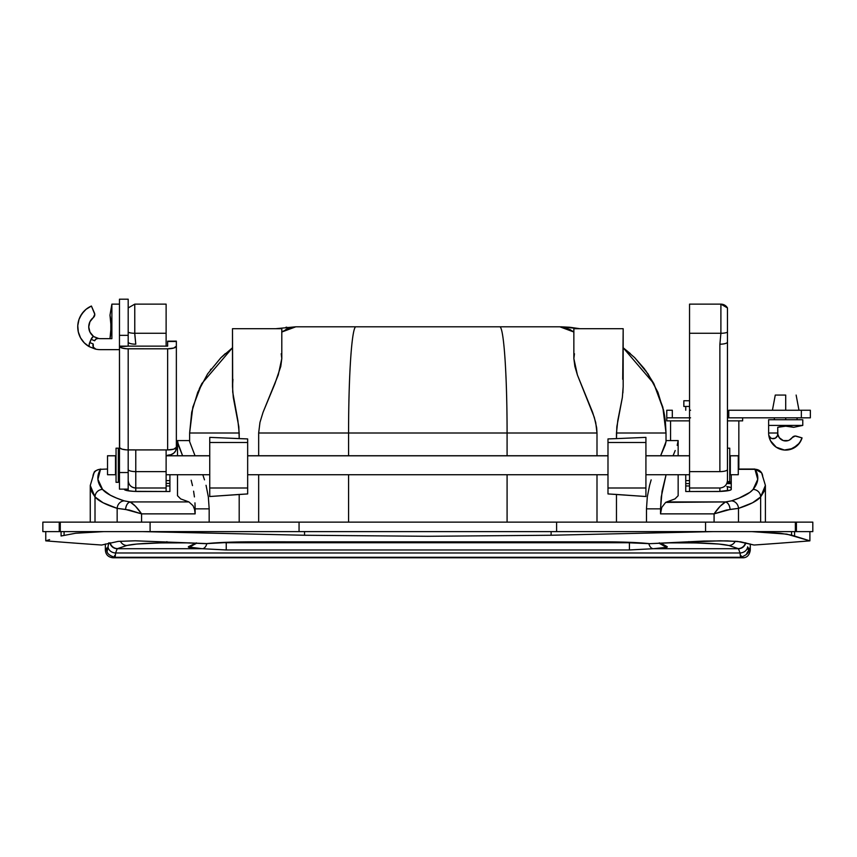 <?xml version="1.0" encoding="UTF-8"?>
<svg xmlns="http://www.w3.org/2000/svg" width="857" height="857" viewBox="0 0 857 857"><rect width="100%" height="100%" fill="white"/><g stroke="black" fill="none" stroke-linecap="round" stroke-linejoin="round"><path stroke-width="1.29" d="M765.397 485.469L765.397 522.127L765.397 485.469L764.208 491.2L760.641 496.921L752.585 502.759L738.498 508.362L738.498 522.127L738.498 508.362L726.382 510.044L714.085 513.868L714.085 522.127L714.085 513.868L720.244 506.166L725.536 501.934L666.725 501.934L674.973 498.913L678.155 495.71L678.155 474.724L678.155 495.71L674.973 498.913L665.653 502.395L725.536 501.934A7.584 4.564 83.9 0 1 730.11 509.444L738.498 508.362C749.896 504.698 757.277 500.884 760.641 496.921L760.641 522.127L760.641 496.921L765.397 485.405L761.605 472.85L754.867 469.036L757.738 479.374L753.11 489.411L749.929 492.347L739.109 498.078L731.524 500.852L725.536 501.934C721.915 504.012 718.102 507.997 714.085 513.868L730.11 509.444C729.607 505.266 728.086 502.759 725.536 501.934L731.524 500.852A7.584 6.92 71.8 0 1 738.498 508.362A7.584 6.92 -108.2 0 0 731.524 500.852C742.633 497.189 749.821 493.375 753.11 489.411A7.584 7.467 39.5 0 1 760.641 496.921A7.584 7.467 -140.5 0 0 753.11 489.411C758.595 482.727 759.281 476.031 755.146 469.325L754.781 469.058M90.264 522.127L90.264 485.469L95.009 496.921A7.584 7.467 -39.5 0 1 102.551 489.411A7.584 7.467 140.5 0 0 95.009 496.921C98.384 500.884 105.765 504.698 117.152 508.362A7.584 6.92 -71.8 0 1 124.136 500.852A7.584 6.92 108.2 0 0 117.152 508.362L117.152 522.127L117.152 508.362L125.551 509.444A7.584 4.564 -83.9 0 1 130.125 501.934C127.575 502.759 126.054 505.266 125.551 509.444L141.576 513.868C137.559 507.997 133.746 504.012 130.125 501.934L124.136 500.852C113.028 497.189 105.829 493.375 102.551 489.411C97.055 482.727 96.38 476.031 100.505 469.325L107.521 469.036L100.505 469.325L97.923 479.374L102.551 489.411L110.403 495.239L116.552 498.078L124.136 500.852L130.125 501.934L188.926 501.934L180.688 498.913L177.495 495.71L177.495 474.724L177.495 495.71L180.688 498.913L188.926 501.934L130.125 501.934L135.406 506.166L141.576 513.868L141.576 522.127L141.576 513.868L195.139 513.868L141.576 513.868L129.268 510.044L117.152 508.362L103.076 502.759L95.009 496.921L95.009 522.127L95.009 496.921L91.763 491.918L90.264 485.405M45.764 540.853L45.764 531.619L45.764 540.853A4741.117 4741.117 0 0 0 101.64 545.031A4741.117 4741.117 0 0 1 45.764 540.853L49.599 539.631M258.664 522.127L258.664 474.724L258.664 522.127M258.664 455.753L258.664 432.999L259.96 422.426L263.024 412.378L278.257 374.959L281.803 358.537L281.803 328.692L232.493 328.692L232.493 386.625L233.308 397.53L238.824 426.7L239.189 438.613L247.662 438.923L247.662 442.48L209.74 442.48L209.74 496.524L209.74 487.997L247.662 487.997L247.662 493.932L239.189 494.446L239.189 522.127L239.189 494.446L209.74 496.524L247.662 493.932L247.662 442.48L247.662 487.997L209.74 487.997L209.74 437.37L239.189 438.613L239.189 432.999L189.633 432.999L189.633 441.676L195.032 455.753L189.633 441.676L189.633 432.999L239.189 432.999L237.871 420.541L232.708 392.024L232.493 328.692L281.803 328.692L281.803 358.537L281.203 353.759L281.803 358.537L280.785 366.421L274.829 383.915L263.024 412.378L259.96 422.426L258.664 432.999L258.664 455.753M622.353 397.466L617.79 420.498L616.472 432.999L666.018 432.999L666.018 441.676L660.629 455.753L665.257 444.922L666.018 441.676L666.018 432.999L616.472 432.999L616.472 438.613L607.988 438.923L607.988 442.48L645.921 442.48L645.921 437.37L645.921 487.997L607.988 487.997L607.988 442.48L607.988 493.932L645.921 496.524L616.472 494.446L616.472 522.127L616.472 494.446L607.988 493.932L607.988 487.997L645.921 487.997L645.921 496.524L645.921 442.48L607.988 442.48L607.988 438.923L616.472 438.613L616.836 426.668L622.353 397.466L623.168 386.625L623.168 328.692L573.858 328.692L573.858 358.537L577.404 374.991L592.637 412.388L595.711 422.469L596.997 432.999L596.997 455.753L596.997 432.999L507.087 432.999L507.087 455.753L507.087 432.999L348.574 432.999L348.574 455.753L348.574 432.999L258.664 432.999L348.574 432.999A106.204 7.327 -90 0 1 355.891 326.796L295.836 326.796L275.858 328.692M596.997 474.724L596.997 522.127L596.997 474.724M809.897 540.853A4741.117 4741.117 0 0 1 754.01 545.031A4741.117 4741.117 0 0 0 809.897 540.853L786.812 534.136L751.964 531.619L780.106 533.258L791.568 535.122L809.897 540.853L809.897 531.619M712.842 531.619L551.115 535.25L427.825 536.289L304.546 535.25L142.819 531.619L304.546 535.25L427.825 536.289L551.115 535.25L712.853 531.619M103.697 531.619L75.609 533.247L61.083 536L75.609 533.247L103.708 531.619M207.34 543.606L135.202 540.799L118.148 541.399L101.64 545.031L118.148 541.399L135.202 540.799L206.001 543.67L236.436 541.988L273.908 541.774L427.825 542.395L605.931 541.828L649.66 543.67L720.426 540.799L737.502 541.399L754.01 545.031L740.577 541.795L727.304 540.885L704.004 541.035L649.66 543.67C639.493 542.556 624.914 541.935 605.931 541.828A5.688 2.014 90.2 0 1 605.674 541.86A5.688 2.014 90.2 0 1 605.471 541.828A5.688 2.014 -89.8 0 0 605.674 541.86A5.688 2.014 -89.8 0 0 605.931 541.828L249.73 541.828C230.683 541.945 216.114 542.556 206.001 543.67L207.158 543.627C217.067 542.567 231.326 541.978 249.955 541.86A5.688 2.014 -90.2 0 1 249.73 541.828A5.688 2.014 89.8 0 0 249.976 541.86A5.688 2.014 89.8 0 0 250.19 541.828A5.688 2.014 -90.2 0 1 249.976 541.86L348.96 542.053M616.472 438.613L645.921 437.37L616.472 438.613M651.159 479.856L649.617 485.287L651.159 479.856M647.314 496.814L649.617 485.287L647.314 496.814L646.478 508.854L647.314 496.814M646.478 522.127L646.478 508.854L660.522 508.854L660.522 513.868L714.085 513.868L660.522 513.868L661.765 507.43L665.653 502.395L661.765 507.43L660.522 513.868L660.522 508.854L662.054 491.265L666.082 474.724L661.218 497.017L660.522 508.854L646.478 508.854L646.478 522.127M569.723 327.256L579.803 328.692L559.825 326.796L573.858 332.013L566.434 327.963L559.825 326.796L355.891 326.796A106.204 7.327 90 0 0 348.574 432.999L596.997 432.999L596.654 427.697L594.319 417.38L577.404 374.991L574.876 366.432L573.858 358.537L574.458 353.77L573.858 358.537L573.858 328.692L623.168 328.692L622.707 379.287M209.172 508.854L209.172 522.127L209.172 508.854L195.139 508.854L195.139 513.868L194.55 509.401L193.05 505.716L188.926 501.934L193.05 505.716L194.55 509.401L195.139 513.868L195.139 508.854L209.172 508.854L208.337 496.814L209.172 508.854M206.044 485.287L208.337 496.814L206.044 485.287M202.788 474.692L204.502 479.856L202.788 474.692M232.943 379.33L232.493 386.561M685.75 474.724L685.75 491.511L719.044 491.468L730.1 490.204L731.257 489.401L731.257 474.724L731.257 489.401A15.169 2.11 180 0 1 716.088 491.511L685.75 491.511L685.75 485.962L689.542 485.962L685.75 485.962L685.75 491.511L685.75 474.724M685.75 480.606L689.542 480.606L685.75 480.606M728.707 481.538L731.257 482.716A15.169 2.11 0 0 0 729.746 481.795M648.321 543.606L648.492 543.627C638.594 542.567 624.324 541.978 605.695 541.86L506.691 542.053M169.911 474.724L169.911 491.511L139.573 491.511A15.169 2.11 180 0 1 124.394 489.401L126.954 490.568L133.767 491.35L169.911 491.511L169.911 474.724M169.911 480.606L166.119 480.606L169.911 480.606M64.082 531.619L64.082 535.122L64.082 531.619M61.083 531.619L61.083 536L61.083 531.619M794.578 531.619L794.578 536L794.578 531.619M791.568 531.619L791.568 535.122L791.568 531.619M551.115 531.619L551.115 535.25L551.115 531.619M304.546 531.619L304.546 535.25L304.546 531.619M761.562 472.775A7.584 7.488 148.3 0 0 755.146 469.325L738.273 469.325L755.146 469.325A7.584 7.488 -31.7 0 1 762.709 476.835M678.155 441.955L678.155 455.753L678.155 440.584L677.212 445.351L678.155 441.955M177.495 455.753L177.495 440.584L178.427 445.319L182.605 455.753L177.495 441.955L177.495 455.753M189.633 440.584L177.495 440.584L189.633 440.584M194.957 502.855L195.139 508.854L194.957 502.855M193.596 491.168L194.421 496.921L193.596 491.168M191.165 480.199L192.493 485.598L191.165 480.199M507.087 474.724L507.087 522.127L507.087 474.724M348.574 474.724L348.574 522.127L348.574 474.724M281.803 332.013L295.836 326.796L289.216 327.963L281.749 332.045M232.493 347.76L201.834 383.572L192.836 407.107L189.633 432.999L191.711 412.121L197.753 392.27L207.619 373.877L220.827 357.819L232.493 347.76M559.932 326.796L499.76 326.796A106.204 7.327 90 0 1 507.087 432.999A106.204 7.327 -90 0 0 499.76 326.796L295.729 326.796M201.952 383.358L199.274 388.789M211.036 369.056L210.286 370.074M225.327 353.577L220.827 357.819M286.752 327.192L285.938 327.256M292.173 327.16L282.574 331.455M285.884 329.42L289.216 327.963M623.168 386.561L622.878 392.913M634.833 357.819L648.042 373.877L657.897 392.27L663.95 412.121L666.018 432.999L662.815 407.107L653.816 383.572L623.168 347.76L630.323 353.577M569.766 329.42L573.901 332.045M569.712 327.256L561.078 326.806M563.477 327.16L566.434 327.963M570.323 329.72L560.167 326.806M623.168 347.76L634.544 357.53M634.598 357.583L644.635 369.078M645.342 370.042L653.709 383.358L663.447 409.775M663.479 409.882L664.561 415.463M664.571 415.527L665.353 421.066M665.396 421.473L666.018 432.999M678.155 440.584L666.018 440.584L678.155 440.584M675.198 450.536L673.056 455.753L675.198 450.536M100.505 469.325A7.584 7.488 -148.3 0 0 94.099 472.775A7.584 7.488 31.7 0 1 100.505 469.325M92.952 476.835A7.584 7.488 31.7 0 1 94.099 472.775M209.74 437.37L209.74 442.48L247.662 442.48L247.662 438.923L209.74 437.37M135.781 491.436L135.781 487.997A7.584 7.584 180 0 1 128.186 480.413A7.584 7.584 -0 0 0 135.781 487.997L135.781 471.618L135.781 487.997C131.175 487.547 128.646 485.019 128.186 480.413M689.542 304.181L689.542 487.997L719.88 487.997L689.542 487.997L719.88 487.997L719.88 491.436M106.536 549.133L105.368 550.183L105.368 544.002L105.368 550.183L106.825 547.977L107.404 549.648L108.764 542.824M634.566 542.556L221.095 542.556M748.836 547.977C750.668 550.505 750.764 550.88 749.114 549.133C750.764 550.88 750.668 550.505 748.836 547.977C748.472 550.548 748.065 550.162 747.615 546.82L748.097 549.358L748.836 547.977L748.772 549.101C749.618 552.283 746.961 555.004 740.78 557.286L114.881 557.286C108.903 555.582 106.236 552.851 106.889 549.101L106.825 547.977L105.368 550.183C105.743 554.672 108.271 557.211 112.974 557.789L113.306 557.114L112.974 557.789L742.676 557.789L742.355 557.114L742.676 557.8C746.908 557.811 749.447 555.272 750.282 550.183L750.282 544.002M658.979 543.209L659.054 543.242A7.584 7.413 -65.5 0 0 662.193 543.895L659.247 542.867L667.185 546.67L666.907 547.312L653.28 548.716L738.445 548.716L740.052 552.979C740.448 557.521 740.823 558.432 741.166 555.711L740.63 557.104L740.052 552.979L115.599 552.979L115.02 557.104L114.484 555.711C114.838 558.432 115.202 557.521 115.599 552.979L117.205 548.716L202.381 548.716L188.326 547.002L196.403 542.867L188.476 546.67C187.587 547.591 192.214 548.276 202.381 548.716L226.237 549.969L629.424 549.969L653.28 548.716L738.445 548.716L740.052 552.979L115.599 552.979A7.584 6.138 -173 0 1 108.046 546.82C107.596 550.162 107.189 550.548 106.825 547.977L107.339 550.89M108.689 543.124L108.046 546.82A7.584 6.138 7 0 0 115.599 552.979L117.205 548.716L126.868 545.491C133.521 543.916 146.868 543.038 166.901 542.867L166.901 541.645L166.901 542.867L189.836 542.867L160.195 542.92L136.831 544.045L126.868 545.491L117.205 548.716L202.381 548.716L226.237 549.969L629.424 549.969L653.28 548.716C663.414 548.276 668.053 547.591 667.185 546.67L662.193 543.895A7.584 7.413 114.5 0 1 659.108 543.274M738.445 548.716L728.793 545.491L718.809 544.045L695.445 542.92L665.814 542.867L688.749 542.867L688.749 541.645L688.749 542.867C708.75 543.038 722.097 543.906 728.793 545.491A7.584 7.263 -74.9 0 0 735.274 541.217A7.584 7.263 105.1 0 1 728.793 545.491L738.166 548.587A7.584 7.52 -64.7 0 0 745.483 542.781A7.584 7.52 115.3 0 1 738.166 548.587L738.445 548.716A7.584 7.531 -64.5 0 0 745.783 542.856A7.584 7.531 115.5 0 1 738.445 548.716M689.542 488.329L689.542 491.511M727.464 343.678L727.464 469.497A7.584 2.132 180 0 1 719.88 471.618L689.542 471.618L689.542 333.277L720.898 333.277L720.898 304.139L720.898 333.277L719.88 344.193L719.88 471.618L689.542 471.618L689.542 487.997M727.464 486.905L727.464 490.793M720.898 304.139L689.542 304.139L689.542 333.277L720.898 333.277L719.88 344.193L719.88 471.618A7.584 2.132 0 0 0 727.464 469.497L727.464 307.931A7.584 7.584 -0 0 0 720.898 304.139L727.464 307.931L727.464 332.216A7.584 2.132 180 0 1 720.898 333.277A7.584 2.132 -0 0 0 727.464 332.216L727.464 342.072A7.584 2.132 180 0 1 719.88 344.193A7.584 2.132 0 0 0 727.464 342.072M166.119 487.997L166.119 449.925L166.119 471.618L135.781 471.618L166.119 471.618L166.119 491.511L166.119 487.997L135.781 487.997M134.763 304.139L166.119 304.139L166.119 346.142L166.119 304.139L134.763 304.139L134.795 334.648L135.781 344.193A7.584 2.132 180 0 1 128.186 342.072A7.584 2.132 0 0 0 135.781 344.193L134.763 333.277L166.119 333.277L134.763 333.277A7.584 2.132 180 0 1 128.186 332.216A7.584 2.132 -0 0 0 134.763 333.277L134.763 304.139L128.186 307.931M135.781 449.925L135.781 471.618A7.584 2.132 180 0 1 128.186 469.497A7.584 2.132 0 0 0 135.781 471.618L135.781 449.925M128.186 490.793L128.186 449.925L128.186 472.539L119.466 472.539L119.466 349.645L119.637 447.783L122.026 449.143L126.493 449.871L167.64 449.925L173.8 449.143L176.36 447.258L175.696 450.793L173.8 453.117L170.971 454.671L167.64 455.217A8.72 7.167 0 0 0 176.36 448.05L176.36 346.142L173.8 348.028L167.64 348.81L167.64 449.925L128.186 449.925L128.186 348.81L167.64 348.81L126.493 348.756L122.026 348.028L119.637 346.657L128.186 346.142L128.186 299.264M727.464 452.4L727.464 410.76M117.205 548.716A7.584 7.531 -115.5 0 1 109.878 542.856A7.584 7.531 64.5 0 0 117.205 548.716M117.495 548.587A7.584 7.52 -115.3 0 1 110.178 542.781A7.584 7.52 64.7 0 0 117.495 548.587M126.868 545.491A7.584 7.263 -105.1 0 1 120.387 541.217A7.584 7.263 74.9 0 0 126.868 545.491M740.052 552.979A7.584 6.138 -7 0 0 747.615 546.82A7.584 6.138 173 0 1 740.052 552.979M748.311 550.89L746.736 553.386M659.054 543.242L662.59 545.148A7.584 7.531 -52.8 0 0 667.185 546.67A7.584 7.531 127.2 0 1 662.557 545.116M648.845 543.659A7.584 4.767 87.5 0 0 653.28 548.716A7.584 4.767 -92.5 0 1 648.845 543.659M634.266 542.567L629.424 542.738L629.424 549.969L629.424 542.738L226.237 542.738L226.237 549.969L226.237 542.738L221.385 542.567M206.816 543.659A7.584 4.767 92.5 0 1 202.381 548.716A7.584 4.767 -87.5 0 0 206.816 543.659M193.104 545.116A7.584 7.531 -127.2 0 1 188.476 546.67A7.584 7.531 52.8 0 0 192.986 545.202M193.061 545.148L196.607 543.242A7.584 7.413 -114.5 0 1 193.468 543.895A7.584 7.413 65.5 0 0 196.553 543.274M169.911 483.423L166.119 483.423L169.911 483.423M166.119 485.962L169.911 485.962L166.119 485.962M731.257 483.637L727.464 483.584A18.961 2.635 180 0 1 731.257 483.637M689.542 483.584L685.75 483.584L689.542 483.584M726.811 486.583L730.967 487.654L731.257 489.401M727.464 486.68A15.169 2.11 180 0 1 731.257 488.072M738.273 455.806L738.273 474.724L738.273 455.806L730.314 455.806L738.273 455.753L730.314 455.753L730.314 474.671M729.746 457.692L730.314 457.692L729.746 457.692M107.521 455.806L107.521 474.724L115.481 474.724L115.481 455.806L107.521 455.806L115.481 455.753L107.521 455.753L107.521 474.671M115.481 457.692L116.049 457.692L115.481 457.692M118.33 457.692L118.898 457.692L118.33 457.692M119.466 455.753L118.898 455.753L119.466 455.806L118.898 455.806L118.898 474.724L119.466 474.724M166.119 455.806L209.74 455.806L166.119 455.806M247.662 455.806L607.988 455.806L247.662 455.806M645.921 455.806L689.542 455.806L645.921 455.806M118.898 455.795L118.898 474.671M115.481 455.806L115.481 474.724M730.314 455.806L730.314 474.724L738.273 474.724M119.466 489.133L119.466 472.539L119.466 489.133L128.186 489.133L128.186 472.539L119.466 472.539L119.466 447.258A8.72 2.667 0 0 0 128.186 449.925L128.186 348.81A8.72 2.667 180 0 1 119.466 346.142L167.64 346.142L167.64 341.504L176.36 341.504L176.36 447.258A8.72 2.667 0 0 1 167.64 449.925L167.64 348.81A8.72 2.667 180 0 0 176.36 346.142L176.36 341.14L167.64 341.172M119.466 304.738L119.466 299.264M110.821 320.85L109.985 315.194L111.881 304.139L119.466 304.139L119.466 299.2L128.186 299.2L128.186 335.355L119.466 335.355L128.186 335.355L128.186 346.142L167.64 346.142L167.64 341.504L176.36 341.193M727.464 420.862L742.633 420.862L742.633 417.83L727.464 417.83L810.358 417.83L810.358 410.246L801.349 410.246L810.358 410.246M683.875 400.755L689.542 400.755L683.843 400.755L683.843 406.454L689.542 406.454L683.875 406.454M689.542 417.83L666.832 417.83M732.874 417.83L727.379 417.83M666.778 417.83L672.317 417.83L672.317 410.246L666.778 410.246L666.778 420.862L689.542 420.862L666.832 420.862M727.379 420.862L742.591 420.862M785.708 417.83L785.708 419.726L802.773 419.726L802.773 425.415L793.668 427.311A28.442 28.442 0 0 0 777.738 427.311A28.442 28.442 0 0 1 785.708 426.175L793.668 427.311L785.708 426.175L777.738 427.311L777.738 434.135A4.553 4.553 0 0 1 768.793 435.335A17.065 17.065 0 0 1 768.633 432.999L768.633 419.726L785.708 419.726L785.708 417.83M785.708 395.066L785.708 410.246L785.708 395.066L775.274 395.066L785.708 395.066M796.367 436.192L802.056 437.895A17.065 17.065 0 0 1 768.793 435.335A4.553 4.553 0 0 0 777.449 435.742L775.339 438.152L772.168 438.57L770.668 437.927L768.793 435.335L770.539 440.83L776.271 447.225L784.391 450.021L792.843 448.5L799.495 443.058L802.056 437.895L795.2 436.031L792.189 437.627A3.792 3.792 0 0 1 796.367 436.192M789.372 440.07L792.189 437.627A7.97 7.97 0 0 1 777.738 432.999L768.633 432.999L768.633 425.415L802.773 425.415L793.668 427.311L789.726 426.454M784.498 440.873L788.215 440.562L783.277 440.584L779.27 437.691L777.835 434.253L777.738 427.311L785.708 426.175M770.539 440.83L772.071 443.273M784.391 450.021L787.283 449.989M790.133 449.486L797.599 445.244L800.995 440.584M783.277 440.584L782.12 440.112M777.738 434.135L777.449 435.742L777.738 432.999L768.633 432.999A17.065 17.065 0 0 0 768.793 435.335M775.339 438.152L773.796 438.645M802.773 425.415L802.773 419.726L768.633 419.726L768.633 425.415L802.773 425.415M95.92 337.722L98.084 338.461A3.792 3.792 0 0 1 98.673 338.504L94.045 336.726M119.466 304.139L119.466 349.645L119.466 304.139L111.881 304.139L111.881 338.654L100.505 338.654A11.762 11.762 0 0 1 98.673 338.504A3.792 3.792 0 0 0 98.084 338.461L95.995 339.093L94.591 340.765L91.099 339.286A7.584 7.584 0 0 1 93.413 336.276L94.688 337.112M119.466 349.645L100.505 349.645L119.466 349.645M95.17 339.822L94.591 340.765A3.792 3.792 0 0 1 98.084 338.461L98.673 338.504A11.762 11.762 0 0 0 100.505 338.654L111.881 338.654L111.881 304.139L109.985 315.194A60.686 60.686 0 0 1 109.975 338.654L111.121 326.924L109.985 315.194L111.121 326.924L109.975 338.654L111.121 326.924L110.853 321.214M95.952 349.195A22.753 22.753 0 0 0 100.505 349.645A22.753 22.753 0 0 1 95.952 349.195L95.191 349.024L95.952 349.195A3.792 3.792 0 0 1 93.22 343.989L93.349 347.235L95.952 349.195L89.214 346.657L89.182 344.546L91.099 339.286L93.413 336.276A11.762 11.762 0 0 1 93.317 317.583L94.773 314.283L91.41 306.035L94.474 313.073A3.792 3.792 0 0 1 93.317 317.583L94.677 315.526M95.191 349.024L89.214 346.657A22.753 22.753 0 0 1 91.41 306.035L86.054 309.302L81.811 313.919L78.973 319.511L77.773 325.671L78.308 331.916L80.515 337.787L84.254 342.821L89.214 346.657A7.584 7.584 0 0 1 89.728 342.5L91.099 339.286L94.591 340.765M93.413 336.276L89.985 332.162L88.742 326.956L89.931 321.739L93.317 317.583L89.931 321.739L88.742 326.956L89.985 332.162L91.463 334.412M110.842 321.032L110.832 332.816L111.121 326.924M94.773 314.283L94.474 313.073M83.772 311.466L80.194 316.619M78.973 319.511L78.158 322.543M77.773 325.671L77.826 328.809M78.308 331.916L79.208 334.926M84.254 342.821L86.6 344.91M89.182 344.546L89.728 342.5L93.22 343.989L89.728 342.5M98.673 338.504L98.084 338.397M42.85 522.127L812.811 522.127L812.811 531.619L812.811 522.127L150.093 522.127L150.093 531.619L299.061 531.619L299.061 522.127L299.061 531.619L556.6 531.619L556.6 522.127L556.6 531.619L705.568 531.619L705.568 522.127L705.568 531.619L795.371 531.619L795.371 522.127L795.371 531.619L796.421 531.619L796.421 522.127L796.421 531.619L812.811 531.619L150.093 531.619L150.093 522.127L42.85 522.127L42.85 531.619L59.229 531.619L59.229 522.127L59.229 531.619L60.279 531.619L60.279 522.127L60.279 531.619L150.093 531.619L42.85 531.619M727.464 461.912L727.464 482.309L729.746 482.309L729.746 448.168L727.464 448.168L727.464 482.309L729.746 482.309L729.746 448.168L727.464 448.168M118.33 448.168L116.049 448.168L116.049 482.309L118.33 482.309L118.33 448.168L116.049 448.168L116.049 482.309L118.33 482.309L118.33 448.168M666.778 410.246L672.317 410.246L672.317 417.83L690.56 417.83M689.542 410.246L690.56 410.246M727.464 417.83L728.771 417.83L728.771 410.246L801.349 410.246L801.349 417.83L810.358 417.83M801.349 410.246L801.349 417.83L728.771 417.83L728.771 410.246L801.349 410.246M754.867 469.036L738.273 469.036M100.794 469.036C96.134 470.182 93.895 471.457 94.056 472.85L90.264 485.469M348.917 542.095L506.744 542.095M719.88 487.997C724.486 487.547 727.015 485.019 727.464 480.413M729.746 457.649L730.314 457.649M115.481 457.649L116.049 457.649M118.33 457.649L118.898 457.649M166.119 455.753L209.74 455.753M247.662 455.753L607.988 455.753M645.921 455.753L689.542 455.753M166.119 474.724L209.74 474.724M247.662 474.724L607.988 474.724M645.921 474.724L689.542 474.724M115.481 472.828L116.049 472.828M118.33 472.828L118.898 472.828M729.746 472.828L730.314 472.828M738.841 420.862L738.841 469.036M670.57 440.584L670.57 420.862M685.75 406.454L685.75 410.246M797.085 419.726L797.085 417.83M798.981 410.246L796.132 395.066M772.425 410.246L775.274 395.066M774.321 419.726L774.321 417.83"/></g></svg>
